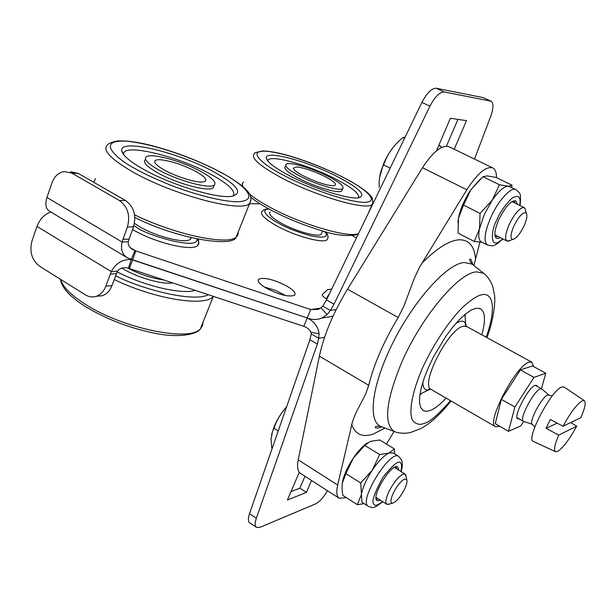 <?xml version="1.0" encoding="UTF-8"?>
<svg xmlns="http://www.w3.org/2000/svg" width="616" height="616" viewBox="0 0 616 616"><rect width="100%" height="100%" fill="white"/><g stroke="black" fill="none" stroke-linecap="round" stroke-linejoin="round"><path stroke-width="0.92" d="M303.264 175.845C296.974 172.488 293.647 169.931 293.285 168.191L296.581 166.951C304.412 167.868 314.021 171.132 325.41 176.754C334.881 181.889 337.676 184.892 333.803 185.763C326.465 185.516 316.285 182.213 303.264 175.845M441.972 147.263L438.8 145.399M131.216 259.498L128.459 268.23C123.947 266.882 120.266 267.868 117.425 271.186L111.304 271.633C115.754 263.248 122.391 259.197 131.216 259.498L307.245 317.971L132.602 259.76L135.851 250.943L310.726 309.563L307.245 317.971C314.214 321.475 318.156 326.742 319.08 333.772L318.734 338.307L311.272 333.949L310.903 332.224L319.08 333.772M264.372 287.002L275.414 290.344L285.678 295.58L275.414 290.344L264.372 287.002M320.666 308.115L310.726 309.563L317.995 309.417L321.028 307.861L322.846 306.137L330.384 310.441L327.096 314.591L321.683 318.064C316.886 319.989 312.073 319.958 307.245 317.971L303.788 326.341L129.368 268.545L132.602 259.76L127.204 257.711C122.237 254.439 120.536 249.21 122.099 242.026L127.404 226.981L133.48 226.834L128.19 241.78C128.082 245.153 129.491 247.678 132.409 249.349L135.851 250.943L130.138 247.555M128.19 241.78L122.099 242.026L46.931 197.466C44.945 204.011 45.707 208.539 49.218 211.057L127.204 257.711M260.037 203.757L249.295 203.734M286.717 286.032C293.724 290.205 296.319 293.301 294.51 295.318C288.727 297.22 279.364 294.864 266.428 288.25C259.544 284.091 257.003 281.035 258.805 279.094C264.603 277.185 273.912 279.495 286.717 286.032M321.028 307.861L327.096 314.591M336.19 309.563L330.384 310.441L334.018 304.196L429.945 106.183C434.95 96.666 439.716 91.923 444.236 91.969L491.037 101.201C493.693 103.134 493.585 108.177 490.713 116.347L474.489 159.067M454.2 149.249L466.505 120.667L450.404 118.218L436.49 150.804M197.028 238.939C199.191 241.788 199.384 243.99 197.59 245.553C192.061 251.682 154.57 242.712 132.956 229.683L132.525 229.429M327.958 237.907L327.173 239.693C323.269 243.805 295.033 236.167 276.546 225.772C264.518 218.896 259.729 214.06 262.177 211.257L264.718 209.371L268.476 208.709M331.647 289.189L327.735 289.582L322.514 294.325C321.691 295.218 322.946 296.658 326.295 298.652L326.911 298.999M46.931 197.466L51.967 182.852C54.439 176.291 58.512 172.519 64.187 171.541L71.91 173.165L119.373 200.485C127.812 206.676 130.492 215.508 127.404 226.981M322.846 306.137L326.472 299.915L421.914 102.387L429.945 106.183M491.037 101.201L483.021 97.59L490.505 101.032M444.236 91.969L436.243 88.257L483.021 97.59M436.243 88.257C431.677 88.188 426.896 92.901 421.914 102.387M457.95 119.365L446.461 146.177M133.48 226.834C136.559 215.438 133.895 206.668 125.487 200.516L119.373 200.485M71.91 173.165L78.217 173.381L125.487 200.516M78.217 173.381L70.524 171.764M298.221 459.844C296.866 466.897 297.597 471.394 300.416 473.342L339.239 498.298C336.644 496.496 336.128 492.068 337.684 485.015L298.221 459.844L319.388 356.14L368.73 385.331L365.542 394.379L355.771 413.128L352.498 421.621L337.684 485.015M422.484 167.721L466.82 189.751C477.477 173.327 486.124 166.043 492.746 167.906L449.041 146.754C441.926 144.629 433.071 151.621 422.484 167.721L347.509 289.197C333.295 312.651 323.924 334.965 319.388 356.14M386.425 444.051L394.055 431.454M346.284 497.597L339.239 498.298M368.73 385.331C373.95 364.095 383.768 341.487 398.19 317.517L347.509 289.197M466.82 189.751L419.65 267.005L414.26 278.447L403.919 306.09L398.19 317.517M492.746 167.906C495.264 169.223 496.504 172.465 496.465 177.639M473.897 265.565L479.933 242.18M465.357 314.091L465.18 316.247M421.644 393.509L419.889 394.779M446.138 398.128C439.955 404.758 434.503 408.932 429.783 410.649L426.434 411.303L424.085 410.934L422.884 410.31L420.574 407.299L419.519 402.34L419.781 395.603L421.382 387.325L424.285 377.839L428.366 367.552L433.472 356.895L445.799 336.39L452.483 327.442L459.113 319.897L465.411 314.052L471.109 310.133L475.991 308.262L480.195 308.608C485.285 311.557 485.824 320.289 481.82 334.804M570.639 422.561L576.715 426.187C569.415 439.431 563.093 447.832 557.75 451.389L555.493 451.705C553.607 450.188 554.67 444.652 558.689 435.096L546.061 428.336L557.18 423.146M546.061 428.336L550.311 419.488L562.978 426.233C570.678 412.327 577.146 403.827 582.382 400.723L584.291 400.6C586.155 402.302 585.015 407.985 580.88 417.648L562.978 426.233M576.715 426.187L558.689 435.096M533.448 441.456L533.271 441.372C525.487 439.37 551.42 389.797 561.784 386.994L564.11 387.048M534.834 426.965L532.27 424.216C528.312 422.615 541.934 396.658 547.601 395.056L552.421 395.742M523.716 421.452L523.377 421.329C518.603 419.85 533.826 390.613 540.294 388.896L541.949 389.089M389.651 503.95L386.84 504.288C385.185 502.856 385.716 498.983 388.434 492.677C393.054 483.267 397.859 477.115 402.849 474.22L405.166 474.112L406.137 476.799M392.977 493.816C396.65 486.355 400.462 481.458 404.419 479.125L406.683 479.448C407.453 481.011 406.876 483.976 404.951 488.342C400.408 497.258 396.173 502.233 392.238 503.249C390.29 502.695 390.536 499.553 392.977 493.816M286.679 406.614L281.581 413.067L277.1 420.343L274.259 426.303L271.548 434.865M278.232 430.946L273.974 428.251L272.511 431.523L271.032 439.085L271.772 448.032M286.563 406.937C280.842 413.174 276.646 420.281 273.974 428.251M430.769 389.274L428.844 389.889C424.855 390.59 422.861 388.003 422.861 382.12M456.071 323.192L460.422 321.267C463.086 320.759 464.88 321.768 465.812 324.286L466.281 326.249M499.722 426.264L495.572 426.765C485.439 423.654 516.023 364.764 529.221 362.2L531.924 362.262L533.664 366.597M520.42 369.916L532.509 365.958L545.776 373.25L533.957 377.4L520.42 369.916L501.37 399.337L495.249 423.677L508.493 431.331L520.774 425.941L523.654 421.436M541.441 388.735L545.776 373.25M533.957 377.4L514.891 407.014L501.37 399.337M514.891 407.014L508.493 431.331M519.065 418.865L517.748 418.826C512.735 417.263 528.428 387.079 535.173 385.362L536.613 385.346L537.329 386.448M117.109 271.825C142.157 284.9 176.838 293.601 192.223 291.083L195.449 290.444M121.783 268.075L122.469 268.491C137.199 277.6 162.185 284.692 172.696 282.898M163.964 280.01C151.89 278.286 139.716 274.274 127.443 267.975M133.633 269.954L157.511 277.87M50.936 212.089C44.76 213.875 40.109 218.649 36.968 226.419L111.304 271.633L105.806 286.201C103.804 291.391 100.593 294.771 96.173 296.327C92.469 297.474 88.85 296.974 85.339 294.841L39.54 266.204C31.762 260.098 29.26 251.613 32.032 240.756L36.968 226.419M327.473 490.736C323.554 497.474 319.612 501.855 315.654 503.857L260.044 527.311L256.472 527.396C254.793 526.079 254.755 523.03 256.348 518.248L317.332 344.09L318.734 338.307L324.601 337.206M299.253 472.287L287.418 500.023L306.414 492.415L311.542 480.495M129.368 268.545L128.459 268.23M310.903 332.224C309.74 329.575 307.369 327.612 303.788 326.341M256.348 518.248L249.526 513.659L309.894 339.724L311.272 333.949M249.526 513.659C247.948 518.433 248.009 521.49 249.711 522.822L256.472 527.396M304.966 476.268L299.869 488.165L306.414 492.415M299.869 488.165L290.998 491.63M117.425 271.186L111.95 285.655L105.806 286.201M96.62 296.173L102.348 295.726C106.745 294.179 109.948 290.821 111.95 285.655M510.418 240.332L507.037 241.049C504.666 239.062 505.359 233.603 509.124 224.663C514.229 214.245 518.98 208.508 523.369 207.453L524.947 208.246L525.664 210.78M513.783 226.265C517.84 217.995 521.606 213.429 525.086 212.559L526.341 213.175C527.527 215.4 526.765 219.619 524.07 225.841C520.027 234.072 516.262 238.608 512.774 239.47C510.117 238.723 510.448 234.319 513.783 226.265M396.889 143.166C391.576 148.541 387.118 155.455 383.506 163.91L379.579 177.423M390.136 168.16L383.66 164.903C380.211 171.387 378.74 178.871 379.24 187.349M404.543 138.338L402.941 137.553C393.663 145.153 387.233 154.269 383.66 164.903M404.319 137.229L402.941 137.553M143.474 169.277C170.717 184.777 216.663 198.699 231.431 196.358C243.497 193.486 237.838 185.431 214.453 172.195C179.41 152.583 119.25 137.93 121.729 150.735C122.507 155.309 129.753 161.492 143.474 169.277M232.964 196.127C236.39 191.684 229.337 184.584 211.796 174.821C178.455 156.102 121.213 142.304 123.685 154.601L123.701 154.739M145.207 159.66C142.596 162.162 146.724 166.536 157.588 172.78C176.515 183.56 208.693 192.169 213.121 187.903L213.96 185.678M158.643 169.901C147.763 163.663 143.628 159.313 146.231 156.841C151.028 152.591 182.513 161.223 201.186 171.648C212.489 177.97 216.824 182.459 214.183 185.1C209.771 189.32 177.593 180.665 158.643 169.901M134.442 223.354L139.655 226.726C156.626 236.906 186.001 243.998 190.375 239.216L191.291 237.676M342.203 483.606L342.065 489.458L342.819 495.372L357.365 504.697L361.153 495.303C362.501 487.949 366.227 479.548 372.349 470.1C378.617 460.899 384.238 455.201 389.197 453.006L393.07 452.945L398.714 456.402C390.644 449.303 359.567 498.49 367.59 505.844L361.977 502.263L360.722 483.013L372.349 470.1L379.625 454.585L389.197 453.006L394.34 448.887L394.694 453.946M380.572 500.323L377.161 500.77L376.692 500.346C371.463 495.272 392.33 462.231 397.743 466.943L398.883 470.224M376.276 499.53L378.216 498.829M396.512 468.761L396.257 466.705M394.34 448.887L379.749 439.978L370.247 441.387L364.772 445.437L353.245 458.188L345.899 473.658L342.25 483.275C343.474 475.914 347.139 467.544 353.245 458.188C358.035 451.135 362.67 446.076 367.144 443.02M364.772 445.437L379.625 454.585M345.899 473.658L360.722 483.013M363.933 503.68L357.365 504.697M502.933 238.962C493.154 247.501 493.331 246.03 487.51 245.045L481.304 241.865C478.701 240.34 478.108 235.982 479.51 228.775L484.268 214.584L492.184 200.239L499.453 184.785L508.262 186.194L512.181 185.293L495.98 177.4L487.202 175.914L482.929 176.707L499.453 184.785M500.269 237.607L497.743 238.546L496.504 238.315C493.778 236.051 494.509 229.907 498.69 219.874C505.212 206.807 510.903 200.462 515.769 200.847L517.417 204.281M495.441 237.175L497.651 236.275M457.896 222.468L458.481 218.072C460.475 208.662 464.618 199.207 470.917 189.69L480.572 178.786M482.089 242.265L474.274 241.472L458.112 233.156L458.058 232.579L458.481 218.072L463.563 205.105L470.917 189.69L482.929 176.707M463.563 205.105L480.064 213.413L492.184 200.239C498.583 191.076 503.942 186.394 508.262 186.194L515.985 189.613C511.018 186.54 497.982 200.855 490.621 217.779C484.469 232.632 483.429 241.718 487.51 245.045M474.274 241.472L479.51 228.775L480.064 213.413M514.776 202.98L514.206 200.67M164.503 170.139C158.458 166.751 155.194 164.018 154.693 161.946C154.493 160.291 156.356 159.559 160.291 159.737C171.009 160.892 182.852 164.788 195.819 171.425C206.144 177.354 208.508 180.881 202.903 181.997C196.088 182.867 176.369 176.823 164.503 170.139M288.542 175.237C312.374 187.996 348.163 199.476 358.343 197.875C366.643 195.649 360.098 188.796 338.708 177.3C309.301 161.739 265.219 149.596 266.312 157.942C266.82 161.769 274.228 167.537 288.542 175.237M358.504 197.859C360.075 194.202 352.775 188.096 336.613 179.533C308.963 164.872 267.498 153.407 267.814 161.03M285.293 166.559C283.36 168.514 287.657 172.357 298.198 178.078C314.329 186.733 338.546 193.863 341.649 191.014L342.203 189.651M299.153 175.675C288.611 169.954 284.299 166.135 286.224 164.195C289.535 161.384 313.298 168.491 329.229 176.907C340.047 182.675 344.506 186.594 342.611 188.658C339.524 191.468 315.307 184.315 299.153 175.675M270.116 211.912C268.199 214.114 271.987 217.91 281.474 223.308C295.996 231.439 318.125 237.46 321.205 234.257L321.806 232.786M356.441 237.884L352.521 235.774M131.246 259.413L134.958 250.589M326.472 299.915L334.018 304.196M196.989 238.931C199.338 251.12 144.652 234.711 135.89 226.819L133.88 225.618M324.717 231.508C329.314 237.037 324.632 238.461 310.68 235.789C296.488 231.716 285.87 227.574 278.825 223.369C270.493 219.142 258.281 209.71 269.061 208.94M330.969 289.096L331.808 288.873M326.295 298.652L329.899 292.823M128.983 239.124L122.892 239.347M396.404 432.278L394.448 431.6C383.421 424.193 385.77 401.278 401.501 362.847C421.159 317.063 458.704 272.565 476.53 271.856L483.675 273.258L485.277 274.582M473.435 265.196L472.079 264.133L464.564 262.547C445.876 262.932 406.991 308.408 386.979 355.501C370.878 392.084 369.038 421.606 380.642 426.403L382.251 427.011M421.783 263.317C436.713 248.348 449.141 240.502 459.059 239.793C468.653 239.593 474.12 245.707 475.483 258.15M384.962 428.028L373.512 433.972C362.716 437.714 355.447 434.603 351.697 424.64M450.488 400.654C438.23 414.737 429.406 422.33 424.008 423.438C419.496 425.279 415.669 424.193 412.528 420.181C408.947 413.505 411.018 394.587 422.399 368.252C434.565 341.649 451.651 317.825 463.471 306.545C471.887 299.13 478.085 295.203 482.082 294.771C489.974 292.546 498.513 302.086 486.232 337.221M464.918 314.453L465.681 324.185C464.88 324.293 465.211 325.071 466.682 326.511L463.602 326.21C448.879 327.697 419.45 385.362 431.192 389.481C429.198 388.965 428.366 389.081 428.697 389.828L419.973 394.217M60.73 279.456C62.578 286.656 70.632 294.833 84.892 303.988C122.546 328.574 189.951 342.188 200.423 328.79L202.518 325.741L203.018 322.145M213.382 296.381L212.874 296.874C203.796 306.937 153.646 298.798 114.199 279.502M208.4 294.733C192.338 303.095 137.768 287.726 115.592 275.691M317.332 344.09L309.894 339.724M116.347 273.627L110.226 274.089M132.64 171.841C110.487 158.936 102.102 149.958 107.5 144.914C107.492 145.076 107.738 142.935 117.556 140.933C127.05 140.625 138.238 142.127 151.105 145.438C175.953 151.975 199.345 161.015 221.283 172.557C230.238 177.47 237.445 182.174 242.92 186.663C247.062 190.421 249.426 193.108 250.004 194.725C252.737 201.655 248.233 204.843 249.164 203.827C240.332 212.72 172.357 194.702 132.64 171.841M95.572 178.64L93.709 182.274M251.105 199.684L236.182 237.114L238.007 234.788L238.223 231.885M134.565 214.799C174.944 234.681 227.62 245.63 236.182 237.114C233.04 247.686 177.755 239.054 134.85 217.517M135.682 168.953C116.262 158.997 94.949 139.447 126.472 141.187C160.114 144.406 205.86 163.764 220.921 172.457C237.984 181.058 264.387 200.785 236.983 201.802C220.459 201.401 192.739 193.801 171.364 185.478C155.933 179.21 144.044 173.704 135.682 168.953M382.551 501.578C377.685 505.351 374.859 506.267 374.074 504.327C371.094 502.517 374.051 493.547 382.921 477.408C393.601 463.948 399.599 459.351 400.916 463.609C401.817 464.51 401.801 467.128 400.87 471.456M502.61 238.8C489.142 252.414 490.913 229.93 496.85 219.92C499.661 212.89 504.458 205.836 511.257 198.775C518.21 194.109 521.059 196.335 519.788 205.444M280.773 177.423C259.128 165.558 250.335 157.65 254.393 153.692C253.476 153.138 256.264 152.214 262.747 150.92C269.369 151.097 277.677 152.583 287.664 155.386C306.629 160.892 325.263 168.276 343.559 177.547C353.422 182.713 361.145 187.534 366.728 191.992C370.308 195.234 372.164 197.274 372.303 198.121C372.98 202.949 372.849 205.136 371.902 204.697C365.681 210.641 314.622 195.696 280.773 177.423M243.482 181.897L242.273 183.884L242.804 186.571M249.75 194.271C254.5 198.152 260.976 202.325 269.177 206.807C300.516 224.185 348.363 238.269 358.504 233.618M373.142 202.071L368.214 213.513M283.121 175.013C266.297 166.713 244.229 150.088 266.405 151.213C290.698 153.623 329.776 170.085 343.351 177.493C358.389 184.823 383.475 201.548 364.526 202.387C342.065 201.609 297.174 183.06 283.121 175.013M440.171 145.846L438.877 145.214M321.683 318.064L332.994 316.254M258.805 279.094L258.181 280.657M198.329 239.208L198.822 242.55L197.59 245.553M325.225 231.647C328.082 234.35 328.728 237.029 327.173 239.693M451.097 401.008C439.424 415.338 429.044 424.632 419.958 428.898L410.849 432.37C411.034 432.494 401.709 434.673 394.448 431.6L380.642 426.403C376.361 425.902 374.651 426.395 375.514 427.897L378.085 428.058L381.858 426.888M473.127 264.926L470.701 258.974C468.968 259.013 469.43 260.73 472.079 264.133L483.675 273.258C489.705 277.716 493 286.725 492.885 287.071L494.371 294.379C495.895 301.486 493.077 322.568 486.848 337.56M479.394 308.323L480.195 308.608M422.23 409.779L422.884 410.31M555.493 451.705L533.271 441.372M584.291 400.6L563.94 386.94M532.316 424.262L523.438 421.359M548.81 394.987L541.733 388.896M517.047 417.71L523.377 421.329M535.296 385.323L541.672 388.865M405.166 474.112L394.332 467.421M386.84 504.288L376.045 497.451M406.683 479.448L405.698 474.659M392.238 503.249L387.564 504.527M431.192 389.481L495.572 426.765M466.682 326.511L531.924 362.262M213.305 296.358L200.423 328.79C197.697 333.98 179.826 338.253 156.218 333.533C130.322 328.413 106.645 319.373 85.177 306.414C69.762 296.596 61.515 287.549 60.453 279.279M102.348 295.726L96.173 296.327M524.247 207.646L511.981 201.601M507.037 241.049L494.887 234.873M526.341 213.175L524.947 208.246M512.774 239.47L507.938 241.249M123.685 154.601L121.729 150.735M213.121 187.903L214.183 185.1M190.375 239.216L190.991 237.599M368.237 506.429C374.289 507.53 371.818 509.778 382.805 501.74M401.124 471.61C403.442 464.333 401.624 460.575 401.57 459.983L398.714 456.402M511.781 187.564L511.827 185.578M520.112 205.605C521.275 191.299 519.989 193.871 515.985 189.613M242.257 184.715L242.234 186.094M250.989 197.428C255.625 201.116 261.723 205.028 269.284 209.155C284.684 217.394 301.093 224.247 318.51 229.706C334.419 235.289 347.624 236.837 358.142 234.365M267.575 160.722L266.312 157.942M341.649 191.014L342.611 188.658M321.205 234.257L322.576 230.908"/></g></svg>
